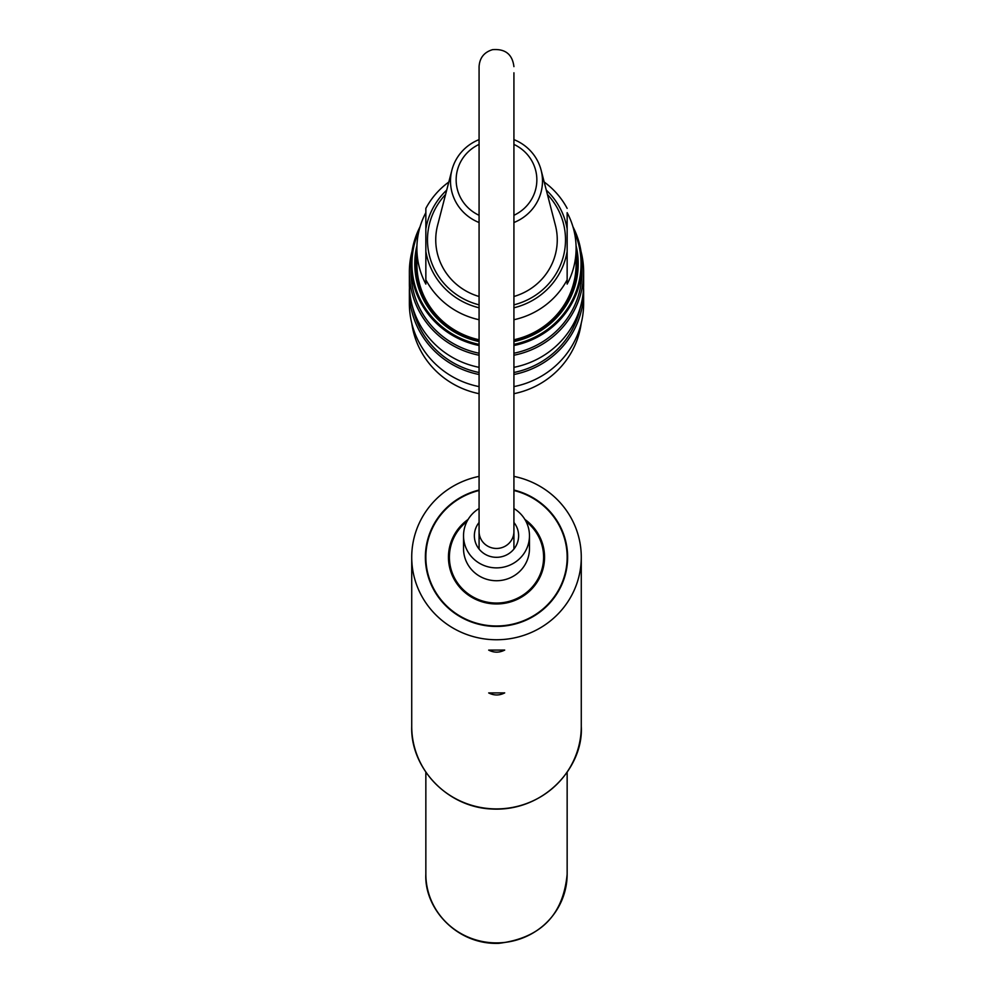<?xml version="1.0" encoding="UTF-8"?>
<svg xmlns="http://www.w3.org/2000/svg" width="993" height="993" viewBox="0 0 993 993"><rect width="100%" height="100%" fill="white"/><g stroke="black" fill="none" stroke-linecap="round" stroke-linejoin="round"><path stroke-width="1.49" d="M513.927 476.379A84.777 82.568 180 0 1 581.277 557.185A84.777 82.568 180 0 1 496.5 639.753A84.777 82.568 180 0 1 411.723 557.185A84.777 82.568 180 0 1 479.073 476.379M504.705 692.891C499.367 695.646 494.03 695.659 488.693 692.928L504.705 692.891M504.705 650.067C499.367 652.823 494.03 652.835 488.693 650.105L504.705 650.067M513.927 490.033A71.124 69.262 180 0 1 567.624 557.185A71.124 69.262 180 0 1 496.5 626.446A71.124 69.262 180 0 1 425.376 557.185A71.124 69.262 180 0 1 479.073 490.033M479.073 340.462A80.309 78.211 180 0 1 416.191 264.113A80.309 78.211 180 0 1 416.899 253.761M576.101 253.761A80.309 78.211 180 0 1 513.927 340.462M416.899 248.374A79.601 77.516 0 0 0 425.848 284.085L425.848 212.663A79.601 77.516 0 0 0 416.899 248.374L416.899 264.113A79.601 77.516 0 0 0 479.073 339.755M513.927 339.755A79.601 77.516 0 0 0 576.101 264.113L576.101 248.374A79.601 77.516 0 0 0 567.152 212.663L567.152 284.085A79.601 77.516 0 0 0 576.101 248.374M479.073 307.793A71.583 69.709 180 0 1 425.848 251.353L425.848 208.381A79.601 77.516 180 0 1 448.811 182.029M544.189 182.029A79.601 77.516 180 0 1 567.152 208.381M567.152 279.803A79.601 77.516 180 0 1 513.927 319.734M479.073 319.734A79.601 77.516 180 0 1 425.848 279.803M567.152 212.663L567.152 251.353A71.583 69.709 180 0 1 513.927 307.793M513.927 296.497A60.759 59.17 0 0 0 557.259 239.809A60.759 59.17 0 0 0 555.41 225.324L541.098 170.101A45.988 44.784 180 0 1 542.488 181.074A45.988 44.784 180 0 1 513.927 222.519M479.073 222.519A45.988 44.784 180 0 1 451.902 170.101L437.59 225.324A60.759 59.17 0 0 0 479.073 296.497M513.927 139.616A45.988 44.784 180 0 1 541.098 170.101M451.902 170.101A45.988 44.784 180 0 1 479.073 139.616M479.073 144.419A40.353 39.298 0 0 0 456.147 179.857A40.353 39.298 0 0 0 479.073 215.295M513.927 215.295A40.353 39.298 0 0 0 536.853 179.857A40.353 39.298 0 0 0 513.927 144.419M479.073 341.555A81.724 79.589 180 0 1 414.776 263.79A81.724 79.589 180 0 1 416.948 245.569M576.052 245.569A81.724 79.589 180 0 1 513.927 341.555M418.897 231.121A84.554 82.332 0 0 0 411.946 263.79A84.554 82.332 0 0 0 479.073 344.36M513.927 344.36A84.554 82.332 0 0 0 574.103 231.121M479.073 345.514A85.485 83.251 180 0 1 411.015 264.014A85.485 83.251 180 0 1 420.076 226.714M572.924 226.714A85.485 83.251 180 0 1 581.985 264.014A85.485 83.251 180 0 1 513.927 345.514M411.772 323.296A85.485 83.251 0 0 0 479.073 393.687M513.927 393.687A85.485 83.251 0 0 0 581.228 323.296M580.992 251.353A87.136 84.852 180 0 1 583.636 272.094A87.136 84.852 180 0 1 513.927 355.233M479.073 355.233A87.136 84.852 180 0 1 409.364 272.094A87.136 84.852 180 0 1 412.008 251.353M581.985 264.014L581.985 271.722A85.485 83.251 180 0 1 513.927 353.223M479.073 353.223A85.485 83.251 180 0 1 411.015 271.722L411.015 264.014M409.364 272.094L409.364 284.197A87.136 84.852 0 0 0 479.073 367.336M513.927 367.336A87.136 84.852 0 0 0 583.636 284.197L583.636 272.094M583.561 287.784A87.136 84.852 180 0 1 583.636 291.371A87.136 84.852 180 0 1 513.927 374.51M479.073 374.51A87.136 84.852 180 0 1 409.364 291.371A87.136 84.852 180 0 1 409.439 287.784M580.309 307.445A85.485 83.251 180 0 1 513.927 372.499M479.073 372.499A85.485 83.251 180 0 1 412.691 307.445M409.364 291.371L409.364 303.461A87.136 84.852 0 0 0 479.073 386.612M513.927 386.612A87.136 84.852 0 0 0 583.636 303.461L583.636 291.371M513.927 549.067L513.927 72.799M513.927 508.515A32.968 32.111 180 0 1 529.468 535.773L529.468 548.62A32.968 32.111 180 0 1 516.199 574.364A32.968 32.111 180 0 1 481.704 577.318A32.968 32.111 180 0 1 463.532 548.62L463.532 535.773A32.968 32.111 180 0 1 479.073 508.515M529.468 535.773A32.968 32.111 180 0 1 516.199 561.517A32.968 32.111 180 0 1 481.704 564.471A32.968 32.111 180 0 1 463.532 535.773M525.992 521.424A47.105 45.864 180 0 1 543.605 557.185A47.105 45.864 180 0 1 524.639 593.963A47.105 45.864 180 0 1 475.374 598.183A47.105 45.864 180 0 1 449.395 557.185A47.105 45.864 180 0 1 467.008 521.424M513.927 522.479A22.144 21.561 180 0 1 486.57 555.037A22.144 21.561 180 0 1 479.073 522.479M513.927 490.505A70.652 68.802 180 0 1 567.152 557.185A70.652 68.802 180 0 1 496.5 625.987A70.652 68.802 180 0 1 425.848 557.185A70.652 68.802 180 0 1 479.073 490.505M425.848 557.185L425.848 565.141M425.848 772.12L425.848 874.088C424.085 908.372 456.606 944.889 498.734 943.35C540.527 938.199 563.329 915.112 567.152 874.088A70.652 68.802 180 0 1 496.5 942.891A70.652 68.802 180 0 1 425.848 874.088M524.887 519.438A48.049 46.783 180 0 1 544.549 557.185A48.049 46.783 180 0 1 496.5 603.967A48.049 46.783 180 0 1 448.451 557.185A48.049 46.783 180 0 1 468.113 519.438M581.277 726.342A84.777 82.568 180 0 1 496.5 808.91A84.777 82.568 180 0 1 411.723 726.342C410.258 766.708 445.994 807.11 491.796 809.022C544.474 811.864 583.735 766.608 581.277 726.342L581.277 557.185M425.848 229.011A71.583 69.709 180 0 1 446.726 190.097M546.274 190.097A71.583 69.709 180 0 1 567.152 229.011M513.927 304.851A69.013 67.214 0 0 0 564.62 250.584A69.013 67.214 0 0 0 547.404 194.429M445.596 194.429A69.013 67.214 0 0 0 479.073 304.851M479.073 549.067L479.073 531.491A17.427 16.968 -0 0 0 496.5 548.459A17.427 16.968 -0 0 0 513.927 531.491M411.723 557.185L411.723 726.342M513.927 66.63C512.388 54.317 505.276 48.657 492.59 49.65C484.15 52.182 479.644 57.842 479.073 66.63L479.073 531.491M449.395 557.185L449.395 566.407M543.605 557.185L543.605 566.407M567.152 557.185L567.152 565.141M567.152 772.12L567.152 874.088"/></g></svg>

